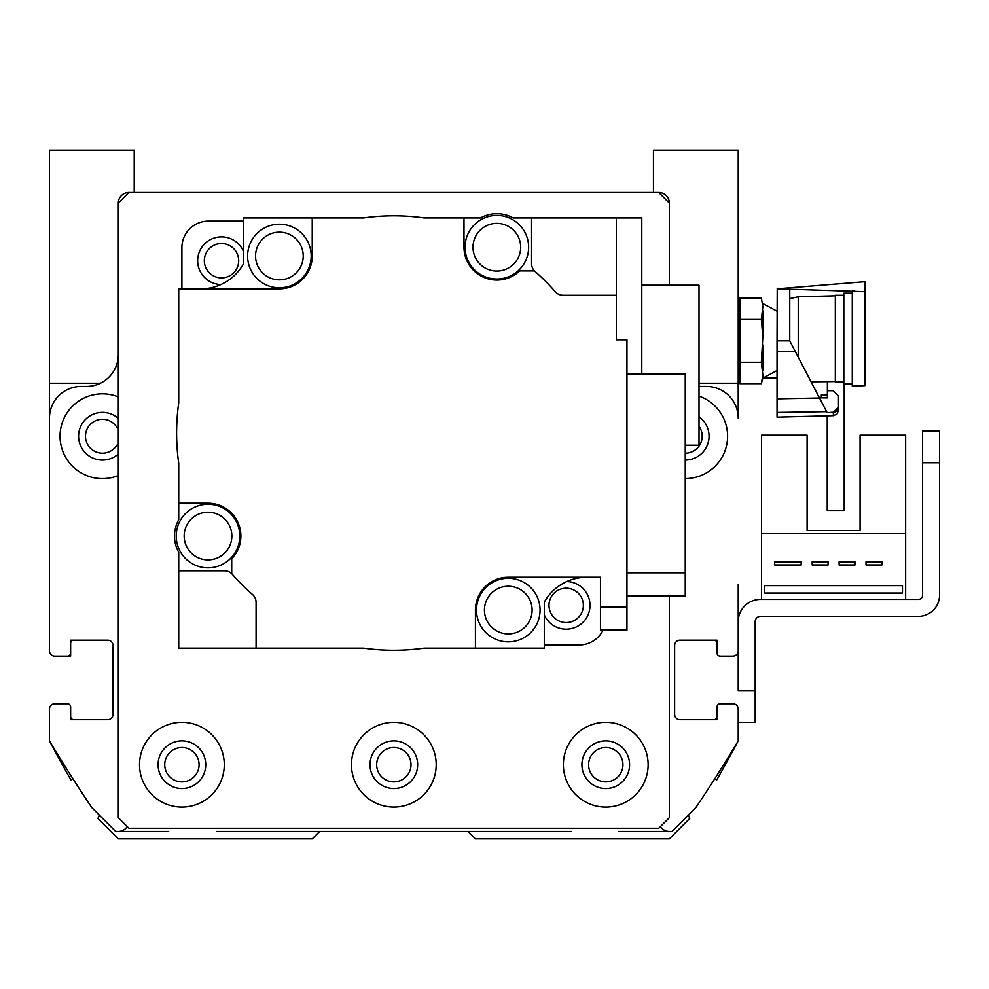 <?xml version="1.0" encoding="UTF-8"?>
<svg xmlns="http://www.w3.org/2000/svg" width="989" height="989" viewBox="0 0 989 989"><rect width="100%" height="100%" fill="white"/><g stroke="black" fill="none" stroke-linecap="round" stroke-linejoin="round"><path stroke-width="1.48" d="M688.431 815.035L689.704 818.521L669.343 838.882L475.425 838.882L468.934 832.392A3.177 3.177 0 0 0 466.697 831.465L320.98 831.465A3.177 3.177 0 0 0 318.73 832.392L312.24 838.882L118.321 838.882L97.973 818.521L99.246 815.035M619.003 831.465L671.988 831.465L695.836 807.63A1483.5 1483.5 0 0 0 738.214 740.872A1483.5 1483.5 0 0 1 716.79 779.864L714.577 779.06M713.848 719.671A3.177 3.177 0 0 0 717.025 716.493L717.025 706.962A3.177 3.177 0 0 1 720.202 703.785L732.923 703.785A5.304 5.304 0 0 1 738.214 709.076L738.214 740.872L738.214 722.329L755.176 722.329L755.176 690.532L738.214 690.532L738.214 621.661A22.253 22.253 0 0 1 760.467 599.408L918.361 599.408A4.24 4.24 0 0 0 922.601 595.168L922.601 462.716L939.55 462.716L939.55 595.168A21.189 21.189 0 0 1 918.361 616.357L760.467 616.357A5.304 5.304 0 0 0 755.176 621.661L755.176 690.532M717.025 643.382L717.025 652.913L717.025 643.382A3.177 3.177 0 0 0 713.848 640.204M738.214 584.573L738.214 650.799A5.304 5.304 0 0 1 732.923 656.09L720.202 656.09A3.177 3.177 0 0 1 717.025 652.913L717.025 640.204L679.938 640.204A5.304 5.304 0 0 0 674.634 645.496A5.304 5.304 0 0 1 679.938 640.204M685.241 453.172A16.949 16.949 0 0 0 699.013 426.333M118.321 428.15A3.177 3.177 0 0 1 116.566 426.852A16.949 16.949 0 0 0 91.272 423.465A16.949 16.949 0 0 0 91.272 448.981A16.949 16.949 0 0 0 116.566 445.594A3.177 3.177 0 0 1 118.321 444.296M49.611 383.238A31.784 31.784 0 0 0 49.45 386.415L49.45 584.573M67.462 656.09L54.754 656.09L70.639 656.09L70.639 643.382L70.639 652.913A3.177 3.177 0 0 1 67.462 656.09L54.754 656.09A5.304 5.304 0 0 1 49.45 650.799L49.45 418.211A31.784 31.784 0 0 1 81.234 386.415L86.538 386.415A31.784 31.784 0 0 0 118.321 354.631M73.816 640.204A3.177 3.177 0 0 0 70.639 643.382M70.639 716.493L70.639 706.962L70.639 716.493A3.177 3.177 0 0 0 73.816 719.671M73.087 779.06L70.874 779.864A1483.5 1483.5 0 0 1 49.45 740.872L49.45 709.076A5.304 5.304 0 0 1 54.754 703.785L67.462 703.785A3.177 3.177 0 0 1 70.639 706.962L70.639 719.671L107.727 719.671A5.304 5.304 0 0 0 113.03 714.379A5.304 5.304 0 0 1 107.727 719.671M777.045 377.934L763.137 377.934M844.186 384.128L844.186 510.398L827.224 510.398L827.224 415.837M738.214 656.09L738.214 621.661L738.214 656.09M905.64 599.408L905.64 435.16L860.071 435.16L860.071 530.524L807.098 530.524L807.098 435.16L761.53 435.16L761.53 599.408M70.639 652.913L70.639 640.204L107.727 640.204A5.304 5.304 0 0 1 113.03 645.496L113.03 714.379M49.45 709.076L49.45 740.872A1483.5 1483.5 0 0 0 91.841 807.63L115.676 831.465L168.662 831.465M216.344 831.465L320.98 831.465M466.697 831.465L571.321 831.465M717.025 706.962L717.025 719.671L679.938 719.671A5.304 5.304 0 0 1 674.634 714.379L674.634 645.496M699.013 386.34A31.784 31.784 0 0 0 701.127 386.415L706.43 386.415A31.784 31.784 0 0 1 738.214 418.211L738.214 386.415A31.784 31.784 0 0 0 738.054 383.238M739.908 362.258L739.908 298.023L761.345 298.023L762.828 306.701L761.345 319.435L762.828 336.779L761.345 362.258L762.828 375.004L761.345 383.683L739.908 383.683L739.908 362.258L761.345 362.258M739.908 319.435L761.345 319.435M739.908 298.023L738.214 304.352M777.045 370.516L762.828 378.157L762.828 375.004M762.828 370.937L762.828 344.926M762.828 336.779L762.828 310.769M762.828 306.701L761.345 298.023M738.214 377.353L739.908 383.683L738.214 377.353M777.218 288.207L777.045 340.846L789.754 340.846L789.754 288.207L787.998 288.207M777.218 288.8L864.992 291.681L864.992 281.692L777.218 288.8M777.045 340.846L777.045 351.763L795.379 351.639L789.754 340.846M827.138 412.66L826.619 411.659A85886.886 26533.3 179.6 0 1 777.045 412.45L777.045 398.839L819.51 398.011L827.138 412.66L835.198 412.079L833.344 412.487L838.499 406.813L838.499 410.373L838.499 396.132A4643.874 4643.874 45.8 0 1 833.208 390.704L827.373 390.704M838.079 409.038L837.683 409.842L838.079 409.038M836.929 410.868L835.965 411.659L836.929 410.868M827.373 394.883L827.373 397.875L819.448 397.875L827.373 397.875L821.34 397.813L821.34 394.883L827.373 394.883M833.344 412.487L833.344 415.677L777.045 417.148L777.045 402.313M819.51 398.011L795.379 351.639M777.045 412.45L777.045 351.763M789.754 298.604L798.234 296.787L798.234 357.128M864.992 385.611L852.283 386.143L864.992 385.611L864.992 291.681M852.283 386.143L852.283 291.05L854.78 291.05M811.091 381.816L827.373 381.667L827.373 394.71M843.802 384.152L852.283 383.794L843.802 384.152L843.802 293.164L852.283 293.164M835.322 382.15L843.802 381.803L835.322 382.15L835.322 295.291L843.802 295.291M827.373 381.667L835.322 381.569M838.499 398.073L838.499 406.813M118.321 203.104A10.595 10.595 0 0 1 128.929 192.496L118.321 203.104L118.321 817.693L128.929 828.288L658.748 828.288L669.343 817.693L669.343 595.996M107.727 640.204A5.304 5.304 0 0 1 113.03 645.496M115.676 831.465L118.321 831.465A10.595 10.595 0 0 0 127.235 826.606M671.988 831.465L669.343 831.465A10.595 10.595 0 0 1 660.429 826.606M679.938 719.671A5.304 5.304 0 0 1 674.634 714.379M669.343 203.104L658.748 192.496A10.595 10.595 0 0 1 669.343 203.104L669.343 285.215M699.013 396.132A42.391 42.391 0 0 1 685.241 478.602M118.321 475.511A42.391 42.391 0 0 1 60.045 436.223A42.391 42.391 0 0 1 118.321 396.923M118.321 418.446A23.847 23.847 0 0 0 78.588 436.223A23.847 23.847 0 0 0 118.321 453.988M685.241 460.058A23.847 23.847 0 0 0 699.013 416.765M243.368 221.116L208.395 221.116A26.493 26.493 0 0 0 181.902 247.609L181.902 288.85M243.368 251.206A23.847 23.847 0 0 0 197.825 263.569A23.847 23.847 0 0 0 220.918 284.535M544.309 644.964L579.27 644.964A26.493 26.493 0 0 0 603.055 630.129M544.309 614.886A23.847 23.847 0 0 0 590.013 605.664A23.847 23.847 0 0 0 566.746 581.544M232.403 574.411A10.595 10.595 0 0 0 224.441 570.789L178.725 570.789L178.725 552.357A33.527 33.527 0 0 1 178.725 519.732L178.725 503.191L208.011 503.191A32.847 32.847 0 0 1 231.71 558.797L231.71 573.608A214.576 214.576 0 0 0 252.467 594.463A10.595 10.595 0 0 1 256.077 602.437L256.077 648.154L363.569 648.154A217.221 217.221 0 0 0 424.108 648.154L475.425 648.154L475.425 610.089A32.847 32.847 0 0 1 508.272 577.242L600.459 577.242L600.459 606.949L626.952 606.949L626.952 339.796L616.357 339.796L616.357 295.291L563.236 295.291A10.595 10.595 0 0 1 555.262 291.668A214.576 214.576 0 0 0 534.406 270.912L519.584 270.912A32.847 32.847 0 0 1 463.989 247.225L463.989 217.939L424.108 217.939A217.221 217.221 0 0 0 363.569 217.939L312.24 217.939L312.24 255.99A32.847 32.847 0 0 1 279.393 288.85L178.725 288.85L178.725 402.77A217.221 217.221 0 0 0 178.725 463.309L178.725 503.191M178.725 570.789L178.725 648.154L256.077 648.154M544.309 602.066L544.309 648.154L475.425 648.154M243.381 263.989L243.368 217.939L243.368 264.026A48.745 48.745 0 0 1 200.891 288.85M243.381 217.939L312.24 217.939M279.393 287.787A31.784 31.784 0 0 1 251.861 240.104A31.784 31.784 0 0 1 306.924 240.104A31.784 31.784 0 0 1 279.393 287.787M279.393 279.838A23.847 23.847 0 0 1 258.747 244.073A23.847 23.847 0 0 1 300.038 244.073A23.847 23.847 0 0 1 279.393 279.838M616.357 295.291L616.357 217.939L531.587 217.939L531.587 263.643A10.595 10.595 0 0 0 535.197 271.616M586.774 577.242A48.745 48.745 0 0 0 544.284 602.103L544.284 648.154M508.272 641.873A31.784 31.784 0 0 1 480.741 594.191A31.784 31.784 0 0 1 535.803 594.191A31.784 31.784 0 0 1 508.272 641.873M508.272 633.924A23.847 23.847 0 0 1 487.626 598.16A23.847 23.847 0 0 1 528.917 598.16A23.847 23.847 0 0 1 508.272 633.924M600.459 606.949L600.459 630.129L626.952 630.129L626.952 606.949M626.952 572.792L685.241 572.792L685.241 595.996L626.952 595.996M685.241 572.792L685.241 373.929L626.952 373.929M463.989 217.939L480.518 217.939A33.527 33.527 0 0 1 513.155 217.939L531.587 217.939M496.837 279.009A31.784 31.784 0 0 1 469.305 231.327A31.784 31.784 0 0 1 524.368 231.327A31.784 31.784 0 0 1 496.837 279.009M496.837 271.06A23.847 23.847 0 0 1 476.191 235.295A23.847 23.847 0 0 1 517.482 235.295A23.847 23.847 0 0 1 496.837 271.06M641.787 373.929L641.787 217.939L616.357 217.939M685.241 445.223L699.013 445.223L699.013 285.215L641.787 285.215M208.011 567.834A31.784 31.784 0 0 1 180.48 520.152A31.784 31.784 0 0 1 235.543 520.152A31.784 31.784 0 0 1 208.011 567.834M208.011 559.885A23.847 23.847 0 0 1 187.366 524.121A23.847 23.847 0 0 1 228.657 524.121A23.847 23.847 0 0 1 208.011 559.885M134.22 192.496L134.22 150.118L49.45 150.118L49.45 383.238L100.396 383.238M699.013 383.238L738.214 383.238L738.214 150.118L653.445 150.118L653.445 192.496M376.661 764.707A17.172 17.172 0 0 1 402.424 749.835A17.172 17.172 0 0 1 402.424 779.579A17.172 17.172 0 0 1 376.661 764.707M164.73 764.707A17.172 17.172 0 0 1 190.494 749.835A17.172 17.172 0 0 1 190.494 779.579A17.172 17.172 0 0 1 164.73 764.707M588.591 764.707A17.172 17.172 0 0 1 614.354 749.835A17.172 17.172 0 0 1 614.354 779.579A17.172 17.172 0 0 1 588.591 764.707M581.915 764.707A23.847 23.847 0 0 0 617.68 785.353A23.847 23.847 0 0 0 617.68 744.062A23.847 23.847 0 0 0 581.915 764.707M563.371 764.707A42.391 42.391 0 0 1 626.952 728.003A42.391 42.391 0 0 1 626.952 801.411A42.391 42.391 0 0 1 563.371 764.707M158.067 764.707A23.847 23.847 0 0 0 193.832 785.353A23.847 23.847 0 0 0 193.832 744.062A23.847 23.847 0 0 0 158.067 764.707M139.523 764.707A42.391 42.391 0 0 1 203.104 728.003A42.391 42.391 0 0 1 203.104 801.411A42.391 42.391 0 0 1 139.523 764.707M369.997 764.707A23.847 23.847 0 0 0 405.75 785.353A23.847 23.847 0 0 0 405.75 744.062A23.847 23.847 0 0 0 369.997 764.707M351.454 764.707A42.391 42.391 0 0 1 415.021 728.003A42.391 42.391 0 0 1 415.021 801.411A42.391 42.391 0 0 1 351.454 764.707M548.994 605.379A17.172 17.172 0 0 1 574.757 590.495A17.172 17.172 0 0 1 574.757 620.251A17.172 17.172 0 0 1 548.994 605.379M204.327 260.7A17.172 17.172 0 0 1 230.091 245.828A17.172 17.172 0 0 1 230.091 275.585A17.172 17.172 0 0 1 204.327 260.7M658.748 192.496L128.929 192.496M939.55 462.716L939.55 595.168L939.55 430.92L922.601 430.92L922.601 462.716M922.601 430.92L939.55 430.92M918.361 599.408A4.24 4.24 0 0 0 922.601 595.168A4.24 4.24 0 0 1 918.361 599.408M760.467 616.357A5.304 5.304 0 0 0 755.176 621.661A5.304 5.304 0 0 1 760.467 616.357M905.64 533.701L761.53 533.701M764.707 585.624L764.707 593.041L902.463 593.041L902.463 585.624L764.707 585.624M866.005 561.789L866.005 564.966L881.904 564.966L881.904 561.789L866.005 561.789M839.092 561.789L839.092 564.966L854.991 564.966L854.991 561.789L839.092 561.789M828.077 561.789L812.179 561.789L812.179 564.966L828.077 564.966L828.077 561.789M774.671 561.789L774.671 564.966L801.164 564.966L801.164 561.789L774.671 561.789M860.071 530.524L807.098 530.524L860.071 530.524M762.828 378.157L761.345 383.683M777.045 311.176L762.828 303.536L777.045 311.176M833.344 415.677L836.966 414.107L838.499 410.373L836.966 414.107L833.344 415.677M798.234 296.787L835.322 295.822M819.016 397.059L821.34 397.813"/></g></svg>
